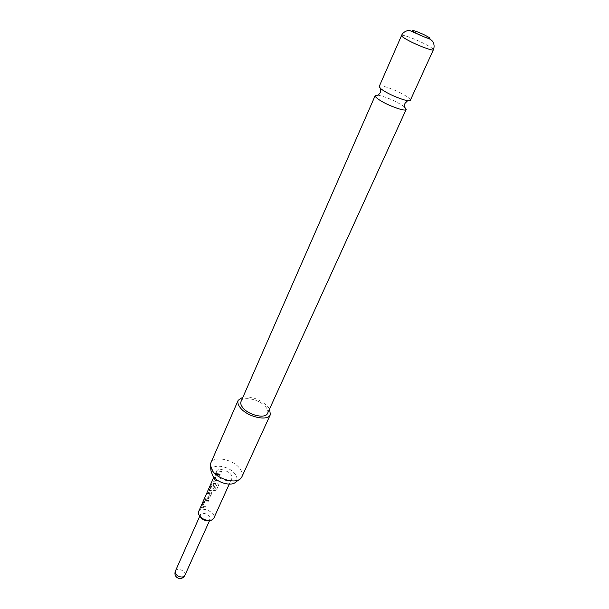 <?xml version="1.0" encoding="UTF-8"?>
<svg xmlns="http://www.w3.org/2000/svg" width="609" height="609" viewBox="0 0 609 609"><rect width="100%" height="100%" fill="white"/><g stroke="black" fill="none" stroke-linecap="round" stroke-linejoin="round"><path stroke-width="0.46" stroke-dasharray="3.04 2.28" d="M215.259 473.977L216.149 472.508L215.259 473.977M215.411 474.053L216.286 472.599L215.411 474.053M404.658 107.138L402.047 105.212C393.49 100.051 385.451 96.709 377.93 95.179M200.46 516.919L200.338 514.871C201.769 511.027 211.879 515.42 210.212 519.15L208.552 520.543M198.694 511.438C201.054 505.691 216.37 512.435 213.858 518.107M208.544 500.491L205.126 500.667L203.505 502.334L201.472 506.939L201.465 507.708L202.005 507.716L205.416 507.525L206.002 506.224L202.713 506.361L204.586 502.044L207.958 501.808L208.575 500.598L205.126 500.667M209.755 497.766L211.772 492.201L210.904 491.79L207.875 492.468L207.281 493.8L210.174 493.214L208.27 497.5L205.302 498.276L204.715 499.601L209.785 497.873L211.818 493.13M217.352 483.759L214.848 489.111L210.402 488.936L212.442 484.49L214.094 484.315L212.404 488.19L213.972 488.289L215.632 483.508L212.807 483.333L211.178 485.008L209.093 490.511L214.406 490.648L216.499 489.887L219.004 484.269L217.352 483.759L214.992 489.05M220.138 474.426L216.705 474.533L215.068 476.215L212.967 480.958L212.96 481.78L213.485 481.803L216.911 481.673L217.512 480.334L214.208 480.41L216.149 475.964L219.537 475.781L220.176 474.533L216.705 474.533M221.432 471.533L216.918 472.028L216.309 473.399L220.831 472.889L221.47 471.64L216.918 472.028M216.256 471.701L216.294 471.61C218.357 465.984 234.259 472.881 231.846 478.347L231.77 478.537C229.707 484.178 213.63 477.106 216.256 471.701M211.041 471.199C210.775 463.304 228.672 465.352 234.861 473.772C237.411 477.144 237.655 479.945 235.584 482.176M241.842 476.916C242.9 474.358 242.169 471.488 239.664 468.306C232.79 459.14 213.47 455.502 210.79 463.03M242.976 397.053C251.997 396.269 260.256 399.413 267.754 406.492L269.566 408.944M379.24 86.402L379.43 86.181C381.127 84.453 398.119 90.817 406.157 96.146C408.806 97.874 410.215 99.16 410.367 100.021L410.329 100.318M241.042 401.468C243.014 395.774 259.35 399.298 265.433 406.629C267.64 409.172 268.348 411.41 267.564 413.336M217.04 472.127L216.309 473.399M216.439 473.498L220.831 472.889M220.869 472.995L221.47 471.64M216.804 474.639L215.068 476.215M215.19 476.307L213.081 481.886L216.949 481.788L217.55 480.44L214.307 480.516L216.248 476.071L219.575 475.888L220.176 474.533M214.855 489.217L210.501 489.042L212.541 484.597L214.155 484.421L212.472 488.304L214.003 488.395L215.67 483.607L212.906 483.439L211.3 485.107L209.207 490.618L214.414 490.747L216.477 489.979L219.004 484.269M218.981 484.368L217.367 483.858M211.848 493.237L211.81 492.308L210.904 491.79M210.965 491.905L207.996 492.567L207.41 493.899L210.242 493.32L208.339 497.606L205.423 498.375L204.837 499.7L207.745 498.908M207.806 499.015L209.785 497.873M205.233 500.773L203.505 502.334M203.634 502.433L201.579 507.815L205.446 507.64L206.032 506.33L202.805 506.406L204.685 502.151L207.958 501.808M207.989 501.915L208.575 500.598M175.4 571.059C176.534 569.385 178.521 569.05 181.368 570.062C184.177 571.47 185.364 573.206 184.915 575.261M401.552 35.52C401.719 33.739 419.966 40.841 428.835 46.109C432.017 47.966 433.532 49.184 433.387 49.763M200.338 514.871L199.767 516.158M216.294 471.61L213.812 477.228M210.562 466.974L210.341 465.048M410.367 100.021L407.649 100.675M379.43 86.181L380.754 88.648M239.055 479.717L240.631 478.598M231.77 478.537L229.243 484.125M208.674 520.505L211.506 520.193M200.407 516.805L198.755 514.491M210.158 519.264L209.58 520.543"/><path stroke-width="0.91" d="M377.93 95.179L375.152 95.826C375.159 96.664 376.476 97.958 379.08 99.716C387.096 105.243 404.787 111.729 406.036 109.635L404.658 107.138M213.858 518.107L211.506 520.193C206.025 521.038 201.777 519.134 198.755 514.491L198.694 511.438M239.055 479.717L235.584 482.176C231.61 486.553 217.885 483.021 213.043 476.314L211.041 471.199L210.562 466.974M238.203 400.265L210.79 463.03L210.341 465.048L212.815 471.32C218.798 479.572 235.79 483.957 240.631 478.598L241.842 476.916L270.358 414.645C268.059 421.497 247.863 417.157 240.624 408.114C238.119 405.107 237.312 402.496 238.203 400.265L242.976 397.053M433.387 49.763L410.329 100.318C410.017 102.784 391.579 96.093 383.183 90.414C380.298 88.503 378.981 87.163 379.24 86.402L401.552 35.52C403.234 30.823 410.131 29.948 409.606 30.48L426.209 37.773C429.505 38.55 431.819 40.004 433.151 42.143C434.324 44.678 434.4 47.22 433.387 49.763C433.38 51.598 414.676 44.335 405.86 39.029C402.831 37.24 401.4 36.068 401.552 35.52M427.343 36.471C419.936 32.155 406.797 27.945 414.805 32.49C422.387 36.921 435.519 41.054 427.343 36.471M406.157 109.468L267.564 413.336C265.669 418.992 249.035 415.414 243.052 407.961C240.974 405.48 240.304 403.318 241.042 401.468L375.197 95.621M269.566 408.944L270.358 414.645M208.552 520.543C205.104 521.015 202.401 519.812 200.46 516.919M184.915 575.261L184.862 575.383C183.773 577.111 181.771 577.469 178.863 576.449C176.024 575.018 174.844 573.275 175.331 571.219L175.4 571.059M375.152 95.826L378.296 94.981L380.511 92.477L380.754 88.648M406.036 109.635L404.559 106.735L404.955 103.408L407.649 100.675M199.767 516.158L175.362 571.135C174.334 574.257 175.225 576.594 178.026 578.147M178.056 578.162C181.025 579.075 183.294 578.154 184.862 575.383L209.58 520.543M213.812 477.228L198.648 511.53M229.243 484.125L213.774 518.297"/></g></svg>
